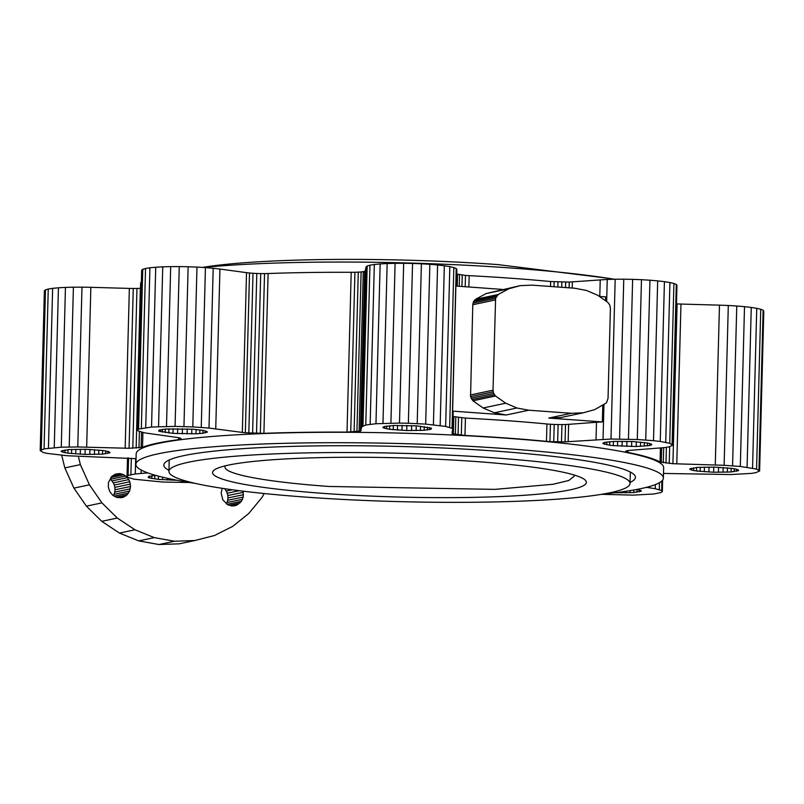 <?xml version="1.0" encoding="UTF-8"?>
<svg xmlns="http://www.w3.org/2000/svg" width="804" height="804" viewBox="0 0 804 804"><rect width="100%" height="100%" fill="white"/><g stroke="black" fill="none" stroke-linecap="round" stroke-linejoin="round"><path stroke-width="1.21" d="M323.911 493.425A186.95 19.597 1.5 0 1 212.578 472.551A186.95 19.597 1.5 0 1 475.033 461.476A186.95 19.597 1.5 0 1 586.357 482.34A186.95 19.597 1.5 0 1 323.911 493.425M306.254 497.153A230.637 24.18 -178.5 0 0 630.024 483.485A230.637 24.18 -178.5 0 0 492.691 457.737A230.637 24.18 -178.5 0 0 168.92 471.415A230.637 24.18 -178.5 0 0 306.254 497.153M168.94 470.34A235.873 24.723 1.5 0 1 163.835 465.024A235.873 24.723 1.5 0 1 494.973 451.044A235.873 24.723 1.5 0 1 635.431 477.365A235.873 24.723 1.5 0 1 630.055 482.41M603.05 494.078A263.833 27.658 -178.5 0 0 663.38 478.099A263.833 27.658 -178.5 0 0 506.269 448.652A263.833 27.658 -178.5 0 0 135.896 464.29A263.833 27.658 -178.5 0 0 195.302 483.395M663.38 478.099L663.652 467.677A263.833 27.658 -178.5 0 0 541.936 441.135A263.833 27.658 -178.5 0 0 506.54 438.23A263.833 27.658 -178.5 0 0 136.167 453.868L135.896 464.29M546.469 441.346L549.956 441.627L550.408 424.251L546.931 423.979L546.469 441.346A265.581 27.838 -178.5 0 0 507.244 438.079A265.581 27.838 -178.5 0 0 464.973 435.456L452.139 433.718L452.702 429.286L452.039 428.331L445.647 426.432L425.668 424.11L408.372 423.256L412.552 263.451L403.678 263.29L399.498 423.095L408.372 423.256M347.016 432.11A265.581 27.838 -178.5 0 0 263.913 433.336L268.104 273.531A265.581 27.838 -178.5 0 1 351.197 272.305L347.016 432.11L360.463 431.115L361.9 426.703L365.77 424.994L375.96 423.738L399.498 423.095M263.913 433.336L245.331 432.803L209 428.07L192.789 426.894L175.081 426.391L151.544 427.035L138.569 429.105L137.484 429.999L138.147 430.954L144.549 432.853L178.98 437.728L181.282 438.974L178.538 439.667A265.581 27.838 -178.5 0 0 142.519 447.285L129.072 448.28L77.787 446.964L61.265 447.205L44.069 448.853L40.2 450.572L43.245 452.481L47.255 453.416L67.234 455.737L136.037 458.692M147.795 472.893L135.273 473.948L128.107 475.455L127.032 476.36L127.695 477.305L134.087 479.204L162.529 482.038L189.623 482.49M601.583 494.319L633.311 495.123L654.084 493.957L661.25 492.44L662.325 491.545L661.662 490.591L655.27 488.691L646.386 487.355M663.501 473.435L730.605 474.551L751.368 473.385L755.75 472.692L759.619 470.973L756.564 469.064L740.323 466.471L724.123 465.295L672.908 463.707L660.074 461.958A265.581 27.838 -178.5 0 0 627.924 452.411L625.612 451.165L628.356 450.471L664.536 447.597L668.918 446.903L672.787 445.185L669.742 443.275L660.245 441.466L664.426 281.661L657.682 280.877L653.501 440.682L660.245 441.466M549.956 441.627L565.061 441.878L611 439.034L637.291 439.507L653.501 440.682M383.237 426.984L383.217 427.808L382.855 427.296L384.935 426.381L394.201 425.487L417.186 425.899L431.396 428.18L431.165 429.175L424.18 430.291L406.723 430.542L406.864 425.427M383.217 427.808L389.608 429.306L406.723 430.542M166.006 428.994L192.769 429.195L203.533 430.452L207.331 431.979L202.889 433.286L195.995 433.798L173.001 433.376L158.8 431.105L159.021 430.11L166.006 428.994M61.154 451.165L68.722 449.567L86.179 449.305L103.294 450.541L108.409 451.526L110.047 452.551L102.48 454.149L85.023 454.411L67.908 453.175L62.792 452.19L61.154 451.165M158.458 476.149L158.368 479.385L149.624 477.978L148.338 477.465L148.569 476.47L155.544 475.355M158.368 479.385L177.101 480.279M633.874 489.978L633.803 492.55L614.939 492.751M633.803 492.55L641.371 490.953L637.22 489.365M738.665 470.38L731.097 471.978L713.64 472.239L696.525 471.003L691.41 470.028L689.772 468.993L697.339 467.395L714.786 467.144L731.911 468.38L737.017 469.355L738.665 470.38M603.322 442.893L603.301 443.718L602.94 443.205L605.02 442.28L614.286 441.396L632.718 441.537L648.034 443.054L651.833 444.592L649.753 445.516L636.205 446.521L613.321 445.637L609.693 445.215L609.784 441.677M603.301 443.718L609.693 445.215M550.408 424.251L554.207 424.452L553.745 441.828M554.207 424.452L558.117 424.562L557.654 441.939M558.117 424.562L561.946 424.582L561.494 441.949M561.946 424.582L565.514 424.502L565.061 441.878M565.514 424.502L568.629 424.341L568.167 441.708M568.629 424.341L596.498 422.271L596.035 439.637M596.498 422.271L602.347 421.939L602.779 405.266M465.204 286.726L465.496 275.41L469.164 275.651A265.581 27.838 1.5 0 1 511.434 278.274A265.581 27.838 1.5 0 1 550.66 281.541L569.242 282.073L607.231 279.44L606.658 301.56M603.955 404.633L603.05 439.245M600.226 279.832L599.784 296.455M605.523 300.756L605.623 296.877L599.392 296.425M607.231 279.44L615.181 279.229L611 439.034M615.181 279.229L623.763 279.199L619.572 439.004M623.763 279.199L632.637 279.36L628.457 439.165M632.637 279.36L641.471 279.702L637.291 439.507M641.471 279.702L649.933 280.214L645.743 440.019M649.933 280.214L657.682 280.877M665.732 442.341L669.913 282.536L664.426 281.661M669.742 443.275L673.923 283.47L669.913 282.536M672.124 444.24L676.305 284.435L673.923 283.47M672.787 445.185L676.968 285.38L676.305 284.435M626.306 451.999L626.336 450.883M627.924 452.411L627.974 450.541M660.436 447.989L660.074 461.958M661.662 447.878L661.28 462.38M663.672 447.687L663.28 462.792M666.395 447.305L665.983 463.154M669.682 446.682L669.24 463.466M676.486 303.862L677.089 303.902L672.908 463.707M677.089 303.902L680.968 304.053L676.777 463.858M680.968 304.053L719.469 305.148L715.279 464.953M719.469 305.148L728.303 305.49L724.123 465.295M728.303 305.49L736.765 306.002L732.575 465.807M736.765 306.002L744.514 306.666L740.323 466.471M744.514 306.666L751.258 307.45L747.077 467.255M751.258 307.45L756.745 308.324L752.554 468.129M756.745 308.324L760.755 309.259L756.564 469.064M760.755 309.259L763.137 310.223L758.956 470.028M763.137 310.223L763.8 311.168L759.619 470.973M649.823 486.43L649.783 487.817M655.381 484.581L655.27 488.691M659.461 482.671L659.28 489.636M661.913 480.892L661.662 490.591M662.627 480.088L662.325 491.545M127.032 476.36L127.514 457.878M128.107 475.455L128.57 457.948M130.891 474.641L131.323 458.149M135.273 473.948L135.675 458.642M141.082 473.385L141.172 470.008M41.285 449.667L45.466 289.862L44.381 290.767L40.2 450.572M44.069 448.853L48.25 289.048L45.466 289.862M48.441 448.16L52.632 288.355L48.25 289.048M54.25 447.597L58.441 287.792L52.632 288.355M61.265 447.205L65.446 287.4L58.441 287.792M69.214 446.994L73.395 287.189L65.446 287.4M77.787 446.964L81.978 287.159L73.395 287.189M86.671 447.124L90.852 287.319L81.978 287.159M125.173 448.21L129.354 288.415L90.852 287.319M129.072 448.28L133.253 288.475L129.354 288.415M132.791 448.25L136.971 288.445L133.253 288.475M136.147 448.129L140.338 288.324L136.971 288.445M141.202 288.254L140.338 288.324M138.981 447.918L139.414 431.457M141.142 447.627L141.544 432.15M142.519 447.285L142.901 432.462M178.588 437.667L178.538 439.667M180.357 438.079L180.317 439.346M138.569 429.105L142.75 269.3L141.675 270.194L137.484 429.999M142.75 269.3L145.534 268.486L141.353 428.291M145.534 268.486L149.916 267.782L145.735 427.587M149.916 267.782L155.725 267.229L151.544 427.035M158.549 426.643L162.74 266.838L155.725 267.229M166.498 426.421L170.689 266.616L162.74 266.838M175.081 426.391L179.262 266.586L170.689 266.616M183.955 426.552L188.136 266.747L179.262 266.586M192.789 426.894L196.98 267.089L188.136 266.747M201.251 427.406L205.432 267.601L196.98 267.089M209 428.07L213.181 268.265L205.432 267.601M215.743 428.854L219.934 269.049L213.181 268.265M242.336 432.462L246.516 272.656L219.934 269.049M245.331 432.803L249.511 272.998L246.516 272.656M248.818 433.085L252.999 273.28L249.511 272.998M252.607 433.286L256.798 273.481L252.999 273.28M256.516 433.396L260.707 273.591L256.798 273.481M260.355 433.406L264.536 273.601L260.707 273.591M268.104 273.531L264.536 273.601M351.197 272.305L354.926 272.275L350.735 432.08M354.926 272.275L358.282 272.154L354.102 431.959M358.282 272.154L361.117 271.943L356.926 431.748M361.117 271.943L363.277 271.662L359.087 431.467M363.277 271.662L364.654 271.31L360.463 431.115M364.654 271.31L365.177 270.918L360.996 430.723M365.177 270.918L366.091 266.898L361.9 426.703M366.091 266.898L367.167 266.003L362.986 425.808M367.167 266.003L369.951 265.189L365.77 424.994M369.951 265.189L374.332 264.486L370.152 424.291M374.332 264.486L380.141 263.933L375.96 423.738M380.141 263.933L387.156 263.541L382.965 423.346M387.156 263.541L395.096 263.32L390.915 423.125M395.096 263.32L403.678 263.29M417.206 423.597L421.396 263.792L412.552 263.451M425.668 424.11L429.849 264.305L421.396 263.792M433.416 424.773L437.597 264.968L429.849 264.305M440.16 425.557L444.341 265.752L437.597 264.968M445.647 426.432L449.828 266.626L444.341 265.752M449.657 427.376L453.838 267.571L449.828 266.626M452.039 428.331L456.22 268.526L453.838 267.571M456.451 286.093L456.883 269.481L456.22 268.526M452.702 429.286L453.154 411.909L452.602 411.115L506.208 414.995L528.811 410.221L516.972 408.01L505.716 403.206L495.525 396.01L493.636 393.397L493.023 390.181L495.606 298.334L498.189 294.505L508.711 288.807L520.178 285.641L532.077 285.149L574.619 288.224L586.448 290.435L597.704 295.239L607.894 302.435L609.784 305.048L610.407 308.264L608.035 398.493L606.377 402.904L594.709 409.638L583.242 412.804L571.342 413.286L528.811 410.221M502.339 289.41L455.878 286.053L452.602 411.115M452.139 433.718L452.2 431.507M453.034 416.502L465.436 418.09L464.973 435.456M453.345 434.14L453.808 416.763M455.355 434.542L455.808 417.175M458.049 434.904L458.511 417.537M461.315 435.215L461.767 417.849M546.931 423.979A265.581 27.838 -178.5 0 0 507.706 420.713A265.581 27.838 -178.5 0 0 465.436 418.09M384.543 426.492L384.493 428.331M386.724 426.09L386.654 428.833M389.699 425.768L389.608 429.306M393.357 425.537L393.246 429.728M397.538 425.396L397.417 430.08M402.1 425.356L401.97 430.361M411.507 430.632L411.638 425.587M416.13 430.612L416.251 425.849M420.402 430.502L420.522 426.19M424.18 430.291L424.281 426.602M427.306 429.989L427.386 427.065M429.668 429.607L429.718 427.567M431.165 429.175L431.195 428.1M158.82 430.281L158.8 431.105M160.127 429.788L160.086 431.627M162.318 429.386L162.237 432.13M165.292 429.065L165.192 432.602M168.94 428.833L168.83 433.024M173.121 428.693L173.001 433.376M177.684 428.663L177.553 433.657M182.448 428.723L182.317 433.838M187.221 428.884L187.091 433.929M191.834 429.145L191.714 433.909M196.106 429.487L195.995 433.798M199.864 429.899L199.764 433.587M202.889 433.286L202.97 430.361M205.251 432.904L205.301 430.864M206.749 432.472L206.779 431.396M61.536 450.853L61.516 451.677M62.843 450.361L62.792 452.19M65.023 449.959L64.953 452.692M67.998 449.637L67.908 453.175M71.646 449.396L71.536 453.597M75.837 449.265L75.717 453.948M80.4 449.225L80.269 454.22M85.164 449.285L85.023 454.411M89.937 449.456L89.807 454.491M94.55 449.707L94.42 454.481M98.812 450.049L98.701 454.361M102.58 450.461L102.48 454.149M105.686 450.923L105.605 453.848M108.017 451.436L107.967 453.476M109.495 451.959L109.465 453.034M154.74 478.963L154.83 475.425M162.609 477.194L162.539 479.737M167.142 478.239L167.101 480.008M171.875 479.244L171.855 480.199M148.338 477.465L148.358 476.641M149.624 477.978L149.675 476.149M151.785 478.491L151.855 475.747M637.009 489.405L636.939 492.249M639.351 489.827L639.291 491.867M640.818 490.36L640.788 491.435M621.13 492.892L621.16 491.947M625.753 492.872L625.793 491.284M630.034 492.762L630.085 490.621M690.123 469.506L690.144 468.682M691.41 470.028L691.46 468.189M693.571 470.531L693.641 467.787M696.525 471.003L696.616 467.466M700.153 471.425L700.264 467.235M704.324 471.777L704.455 467.094M708.887 472.059L709.017 467.054M713.64 472.239L713.771 467.124M718.424 472.32L718.555 467.285M723.037 472.31L723.168 467.546M727.318 472.189L727.429 467.878M731.097 471.978L731.188 468.29M734.223 471.687L734.303 468.762M736.585 471.305L736.635 469.265M738.082 470.863L738.112 469.787M604.628 442.401L604.578 444.23M606.809 441.999L606.739 444.743M613.321 445.637L613.432 441.446M617.502 445.989L617.623 441.306M622.055 446.26L622.185 441.265M626.808 446.451L626.949 441.336M631.592 446.532L631.723 441.496M636.205 446.521L636.336 441.748M640.486 446.401L640.597 442.089M644.265 446.19L644.366 442.501M647.391 445.888L647.471 442.974M649.753 445.516L649.803 443.476M651.25 445.074L651.28 443.999M583.242 412.804L560.649 417.577L548.74 418.07L602.347 421.939M548.74 418.07L571.342 413.286M465.496 275.41L456.762 274.063M572.358 281.902L572.197 288.053M506.208 414.995L494.37 412.784L483.114 407.98L472.933 400.784L470.561 396.603L472.782 304.726L473.566 301.611L475.586 299.279L486.118 293.581L520.178 285.641M494.37 412.784L516.972 408.01M469.164 275.651L468.863 286.998M550.66 281.541L550.529 286.485M554.137 281.822L554.016 286.737M557.936 282.023L557.805 287.008M561.845 282.134L561.705 287.289M565.674 282.144L565.534 287.571M569.242 282.073L569.091 287.822M457.225 286.154L457.536 274.335M459.235 286.294L459.536 274.737M461.938 286.495L462.24 275.099M614.377 279.249A263.833 27.658 -178.5 0 0 511.002 268.003A263.833 27.658 -178.5 0 0 203.04 267.461M141.373 281.651A263.833 27.658 -178.5 0 0 140.62 283.641L140.499 288.304M264.154 493.525L262.124 497.304L248.768 513.485L232.668 526.389L214.437 535.524L194.789 540.539L174.478 541.243L154.278 537.615L134.971 529.776L117.294 518.047L101.927 502.872L89.455 484.832L80.37 464.622L78.33 456.35M109.887 491.757L112.851 495.364L116.841 497.475L123.334 497.254L127.032 494.872L129.565 491.093L130.539 486.49L129.816 481.767L127.484 477.636L123.906 474.782L119.655 473.546L115.364 474.159L111.676 476.531L108.45 482.521L108.329 487.264L109.887 491.757M222.195 488.319L221.15 493.043L222.859 499.917L227.753 504.751L231.994 505.987L236.296 505.364L241.451 501.294L243.24 497.023L243.099 491.174M483.114 407.98L505.716 403.206M472.933 400.784L495.525 396.01M471.847 399.598L494.44 394.824M471.043 398.171L493.636 393.397M470.561 396.603L493.153 391.819M470.42 394.955L493.023 390.181M472.782 304.726L495.385 299.952M473.003 303.108L495.606 298.334M473.566 301.611L496.168 296.837M474.45 300.314L497.043 295.53M475.586 299.279L498.189 294.505M486.118 293.581L508.711 288.807M194.789 540.539L179.252 543.826L158.941 544.529L174.478 541.243M154.278 537.615L138.74 540.901L158.941 544.529M134.971 529.776L119.434 533.062L138.74 540.901M117.294 518.047L101.756 521.334L119.434 533.062M101.927 502.872L86.39 506.158L101.756 521.334M89.455 484.832L73.918 488.118L86.39 506.158M80.37 464.622L64.833 467.898L73.918 488.118M61.707 455.265L64.833 467.898M123.334 497.254L120.68 497.807M125.303 496.259L118.319 497.736M127.032 494.872L116.118 497.184M128.479 493.123L114.067 496.168M129.565 491.093L114.037 494.38L113.334 495.686M130.268 488.852L114.731 492.138L114.037 494.38M130.539 486.49L115.012 489.777L114.731 492.138M130.389 484.098L114.851 487.385L115.012 489.777M129.816 481.767L114.279 485.053L114.851 487.385M128.831 479.586L113.294 482.872L114.279 485.053M127.484 477.636L111.947 480.923L113.294 482.872M125.806 476.038L110.269 479.325L111.947 480.923M123.906 474.782L110.831 477.546M121.826 473.938L112.429 475.928M119.655 473.546L114.349 474.672M239.984 503.002L229.1 505.294M241.451 501.294L227.11 504.319M242.547 499.254L227.009 502.54L226.326 503.806M243.24 497.023L227.703 500.299L227.009 502.54M243.522 494.661L227.984 497.937L227.703 500.299M243.371 492.269L227.833 495.545L227.984 497.937M239.23 490.691L227.251 493.214L227.833 495.545M232.266 489.767L226.276 491.033L227.251 493.214M225.934 488.872L224.929 489.093L226.276 491.033M236.296 505.364L233.652 505.927M238.255 504.389L231.291 505.857M202.417 267.42A230.637 24.18 1.5 0 1 497.746 264.586L608.698 278.345M574.167 475.003L574.287 476.119L573.966 474.943M225.341 465.817A174.719 18.311 1.5 0 0 224.959 466.973A174.719 18.311 1.5 0 0 329.007 486.47L494.751 489.375L553.011 484.279L568.83 480.47L574.287 476.119M224.959 466.973L224.969 466.621A174.719 18.311 1.5 0 1 225.14 465.868M630.024 483.485L630.326 472.048M168.92 471.415L169.212 459.978"/></g></svg>
